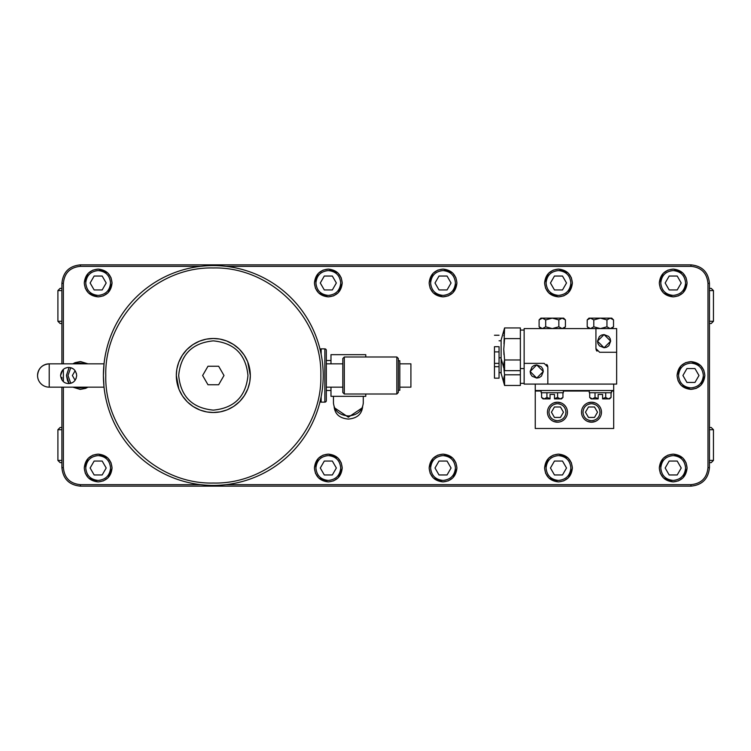 <?xml version="1.0" encoding="UTF-8"?>
<svg xmlns="http://www.w3.org/2000/svg" width="751" height="751" viewBox="0 0 751 751"><rect width="100%" height="100%" fill="white"/><g stroke="black" fill="none" stroke-linecap="round" stroke-linejoin="round"><path stroke-width="1.13" d="M709.451 323.512L711.225 323.512L713.45 321.287L709.451 321.287M713.45 321.287L713.45 290.581L709.451 290.581M61.901 290.581L57.902 290.581L57.902 321.287L61.901 321.287M713.45 290.581L711.225 288.356L709.451 288.356M60.118 427.488L61.901 427.488L60.118 427.488L57.902 429.713L61.901 429.713M709.451 429.713L713.45 429.713L711.225 427.488L709.451 427.488M61.901 462.644L60.118 462.644L57.902 460.419L61.901 460.419M709.451 460.419L713.45 460.419L713.45 429.713M57.902 460.419L57.902 429.713M709.451 462.644L711.225 462.644L713.45 460.419M80.723 361.625L87.933 363.841L80.404 361.625L72.875 363.841L74.922 362.752M85.877 388.248L87.933 387.159L80.404 389.375L72.875 387.159L80.075 389.375M85.548 388.389L80.404 389.375M98.484 269.121L107.74 272.951M107.975 273.176L110.913 277.513M111.045 277.842L112.03 282.648M98.165 269.111C106.586 269.938 111.214 274.566 112.04 282.996C111.214 291.416 106.586 296.044 98.165 296.87C89.735 296.044 85.107 291.416 84.281 282.996C85.107 274.566 89.735 269.938 98.165 269.111L93.011 270.107M112.03 283.343L108.2 292.571M107.975 292.806L103.638 295.744M103.309 295.875L98.541 296.861M98.484 454.139L107.74 457.969M107.975 458.194L110.913 462.532M111.045 462.86L112.03 467.666M98.165 454.13C106.586 454.956 111.214 459.584 112.04 468.004C111.214 476.434 106.586 481.062 98.165 481.889C89.735 481.062 85.107 476.434 84.281 468.004C85.107 459.584 89.735 454.956 98.165 454.13L93.011 455.125M112.03 468.361L108.2 477.58M107.975 477.824L103.638 480.753M103.309 480.893L98.541 481.879M328.647 269.121L337.894 272.951M338.128 273.176L341.067 277.513M341.207 277.842L342.193 282.648M328.318 269.111C336.748 269.938 341.376 274.566 342.193 282.996C341.376 291.416 336.748 296.044 328.318 296.87C319.898 296.044 315.27 291.416 314.444 282.996C315.27 274.566 319.898 269.938 328.318 269.111L323.174 270.107M342.193 283.343L338.363 292.571M338.128 292.806L333.801 295.744M333.472 295.875L328.318 296.87M328.647 454.139L337.894 457.969M338.128 458.194L341.067 462.532M341.207 462.86L342.193 467.666M328.318 454.13C336.748 454.956 341.376 459.584 342.193 468.004C341.376 476.434 336.748 481.062 328.318 481.889C319.898 481.062 315.27 476.434 314.444 468.004C315.27 459.584 319.898 454.956 328.318 454.13L323.174 455.125M342.193 468.361L338.363 477.58M338.128 477.824L333.801 480.753M333.472 480.893L328.694 481.879M443.353 269.121L452.609 272.951M452.844 273.176L455.782 277.513M455.913 277.842L456.899 282.648M443.034 269.111C451.454 269.938 456.082 274.566 456.908 282.996C456.082 291.416 451.454 296.044 443.034 296.87C434.604 296.044 429.976 291.416 429.159 282.996C429.976 274.566 434.604 269.938 443.034 269.111L437.88 270.107M456.899 283.343L453.069 292.571M452.844 292.806L448.507 295.744M448.178 295.875L443.034 296.87M443.353 454.139L452.609 457.969M452.844 458.194L455.782 462.532M455.913 462.86L456.899 467.666M443.034 454.13C451.454 454.956 456.082 459.584 456.908 468.004C456.082 476.434 451.454 481.062 443.034 481.889C434.604 481.062 429.976 476.434 429.159 468.004C429.976 459.584 434.604 454.956 443.034 454.13L437.88 455.125M456.899 468.361L453.069 477.58M452.844 477.824L448.507 480.753M448.178 480.893L443.034 481.889M558.8 269.121L568.056 272.951M568.291 273.176L571.229 277.513M571.37 277.842L572.356 282.648M558.481 269.111C566.911 269.938 571.53 274.566 572.356 282.996C571.53 291.416 566.911 296.044 558.481 296.87C550.051 296.044 545.423 291.416 544.606 282.996C545.423 274.566 550.051 269.938 558.481 269.111M572.356 283.343L568.526 292.571M568.291 292.806L563.963 295.744M563.625 295.875L558.857 296.861M558.8 454.139L568.056 457.969M568.291 458.194L571.229 462.532M571.37 462.86L572.356 467.666M558.481 454.13C566.911 454.956 571.53 459.584 572.356 468.004C571.53 476.434 566.911 481.062 558.481 481.889C550.051 481.062 545.423 476.434 544.606 468.004C545.423 459.584 550.051 454.956 558.481 454.13M572.356 468.361L568.526 477.58M568.291 477.824L563.963 480.753M563.625 480.893L558.857 481.879M673.516 269.121L682.762 272.951M683.006 273.176L685.935 277.513M686.076 277.842L687.062 282.648M673.187 269.111C681.617 269.938 686.245 274.566 687.071 282.996C686.245 291.416 681.617 296.044 673.187 296.87C664.766 296.044 660.138 291.416 659.312 282.996C660.138 274.566 664.766 269.938 673.187 269.111L668.043 270.107M687.062 283.343L683.232 292.571M683.006 292.806L678.669 295.744M678.341 295.875L673.563 296.861M673.516 454.139L682.762 457.969M683.006 458.194L685.935 462.532M686.076 462.86L687.062 467.666M673.187 454.13C681.617 454.956 686.245 459.584 687.071 468.004C686.245 476.434 681.617 481.062 673.187 481.889C664.766 481.062 660.138 476.434 659.312 468.004C660.138 459.584 664.766 454.956 673.187 454.13L668.043 455.125M687.062 468.361L683.232 477.58M683.006 477.824L678.669 480.753M678.341 480.893L673.187 481.889M691.277 361.625L700.523 365.455M700.767 365.69L703.696 370.018M703.837 370.356L704.823 375.153M690.948 361.625C699.378 362.451 704.006 367.07 704.832 375.5C704.006 383.93 699.378 388.549 690.948 389.375C682.528 388.549 677.9 383.93 677.073 375.5C677.9 367.07 682.528 362.451 690.948 361.625L685.804 362.611M704.823 375.857L700.993 385.075M700.767 385.31L696.43 388.248M696.102 388.389L690.948 389.375M84.619 387.159L80.404 387.891L76.18 387.159M76.18 363.841L80.404 363.108L84.619 363.841M110.557 282.996C109.824 290.524 105.694 294.655 98.165 295.387C90.636 294.655 86.496 290.524 85.764 282.996C86.496 275.467 90.636 271.327 98.165 270.595C105.694 271.327 109.824 275.467 110.557 282.996M110.557 468.004C109.824 475.533 105.694 479.673 98.165 480.405C90.636 479.673 86.496 475.533 85.764 468.004C86.496 460.476 90.636 456.345 98.165 455.613C105.694 456.345 109.824 460.476 110.557 468.004M340.719 282.996C339.978 290.524 335.847 294.655 328.318 295.387C320.79 294.655 316.659 290.524 315.927 282.996C316.659 275.467 320.79 271.327 328.318 270.595C335.847 271.327 339.978 275.467 340.719 282.996M340.719 468.004C339.978 475.533 335.847 479.673 328.318 480.405C320.79 479.673 316.659 475.533 315.927 468.004C316.659 460.476 320.79 456.345 328.318 455.613C335.847 456.345 339.978 460.476 340.719 468.004M455.425 282.996C454.693 290.524 450.562 294.655 443.034 295.387C435.505 294.655 431.374 290.524 430.633 282.996C431.374 275.467 435.505 271.327 443.034 270.595C450.562 271.327 454.693 275.467 455.425 282.996M455.425 468.004C454.693 475.533 450.562 479.673 443.034 480.405C435.505 479.673 431.374 475.533 430.633 468.004C431.374 460.476 435.505 456.345 443.034 455.613C450.562 456.345 454.693 460.476 455.425 468.004M570.873 282.996C570.14 290.524 566.01 294.655 558.481 295.387C550.952 294.655 546.822 290.524 546.08 282.996C546.822 275.467 550.952 271.327 558.481 270.595C566.01 271.327 570.14 275.467 570.873 282.996M570.873 468.004C570.14 475.533 566.01 479.673 558.481 480.405C550.952 479.673 546.822 475.533 546.08 468.004C546.822 460.476 550.952 456.345 558.481 455.613C566.01 456.345 570.14 460.476 570.873 468.004M685.588 282.996C684.856 290.524 680.716 294.655 673.187 295.387C665.658 294.655 661.528 290.524 660.796 282.996C661.528 275.467 665.658 271.327 673.187 270.595C680.716 271.327 684.856 275.467 685.588 282.996M685.588 468.004C684.856 475.533 680.716 479.673 673.187 480.405C665.658 479.673 661.528 475.533 660.796 468.004C661.528 460.476 665.658 456.345 673.187 455.613C680.716 456.345 684.856 460.476 685.588 468.004M703.349 375.5C702.617 383.029 698.477 387.159 690.948 387.891C683.419 387.159 679.289 383.029 678.557 375.5C679.289 367.971 683.419 363.841 690.948 363.108C698.477 363.841 702.617 367.971 703.349 375.5M541.161 390.52L541.161 392.745L563.363 392.745L563.363 390.52M613.689 384.08L613.689 390.52L535.247 390.52L535.247 384.08M589.263 390.52L589.263 392.745L611.474 392.745L611.474 390.52M595.308 402.977L591.488 402.217A9.988 9.988 0 0 1 601.476 412.205A9.988 9.988 0 0 1 591.488 422.193L595.308 421.433M561.269 402.977L557.449 402.217A9.988 9.988 0 0 1 567.437 412.205A9.988 9.988 0 0 1 557.449 422.193A9.988 9.988 0 0 1 547.451 412.205A9.988 9.988 0 0 1 557.449 402.217L553.618 402.977M600.002 412.205C599.495 417.378 596.66 420.213 591.488 420.72C586.315 420.213 583.48 417.378 582.973 412.205C583.48 407.042 586.315 404.198 591.488 403.7C596.66 404.198 599.495 407.042 600.002 412.205M565.954 412.205C565.447 417.378 562.612 420.213 557.449 420.72C552.276 420.213 549.441 417.378 548.934 412.205C549.441 407.042 552.276 404.198 557.449 403.7C562.612 404.198 565.447 407.042 565.954 412.205M503.977 369.501L504.578 374.787L520.368 374.787L520.368 385.47L504.578 385.47L501.124 373.388L501.124 358.593L504.578 370.665L520.368 370.665L520.368 359.982L504.578 359.982L504.578 370.665M524.142 383.348L520.368 383.348M524.142 330.065L520.368 330.065M501.124 358.593L501.124 340.015L504.578 327.934L520.368 327.934L520.368 338.617L504.578 338.617L503.761 349.299L504.578 359.982L503.968 362.686M520.368 338.617L520.368 359.982M524.142 368.544L520.368 368.544M542.842 369.07L543.311 371.501L536.721 378.091L530.14 371.501L536.721 364.92L541.293 366.76M541.377 366.845L542.785 368.938M534.29 365.38L536.721 364.92L543.311 371.501L541.471 376.073M541.377 376.157L539.284 377.575M539.162 377.622L536.721 378.091L532.159 376.251M588.972 328.581L587.207 326.816L590.502 328.581L587.207 326.816L587.207 319.907L588.84 318.612M540.87 328.581L539.105 326.816L542.391 328.581L539.105 326.816L539.105 319.907L540.739 318.612M610.188 338.729L610.657 341.161L604.067 347.751L597.486 341.161L604.067 334.57L608.639 336.41M608.723 336.504L610.131 338.598M601.635 335.04L604.067 334.57L610.657 341.161L608.817 345.732M608.723 345.817L606.63 347.225M606.508 347.281L604.067 347.751L599.505 345.911M602.593 398.621L605.71 397.457L608.376 398.884L602.593 398.884L602.593 394.444L598.153 394.444L598.153 398.884L591.121 398.884L589.685 397.457L592.361 398.884L591.14 398.574M610.234 318.142L606.949 319.907L600.368 318.142L611.765 318.142L613.529 319.907L610.234 318.142L611.896 318.612M562.133 318.142L558.847 319.907L552.267 318.142L563.663 318.142L565.428 319.907L562.133 318.142L563.785 318.612M503.968 377.481L504.578 374.787L504.578 385.47M503.968 330.628L504.578 327.934L503.977 343.902M326.319 390.482L330.984 390.482M326.319 360.518L330.984 360.518M501.124 372.618L499.058 372.618M501.124 340.794L499.058 340.794M501.124 357.814L499.058 357.814M330.984 387.159L330.984 396.331L365.765 396.331L365.765 394.003M365.765 356.997L365.765 354.669L330.984 354.669L330.984 363.841M499.058 366.695L499.058 378.166L494.468 378.166L494.468 366.695L499.058 366.695L499.058 363.362L494.468 363.362L494.468 366.695M333.463 396.331L333.463 403.034C334.345 410.872 339.321 415.181 348.38 415.941C357.438 415.181 362.404 410.872 363.287 403.034L363.287 396.331M319.663 347.788L320.057 349.337A1.483 1.483 0 0 1 321.146 348.858L324.845 348.858A1.483 1.483 0 0 1 326.319 350.341L326.319 400.659A1.483 1.483 0 0 1 324.845 402.142L324.845 348.858M324.845 402.142L321.146 402.142A1.483 1.483 0 0 1 320.057 401.663L319.663 403.212M37.55 375.5A11.659 11.659 0 0 0 49.209 387.159L49.209 363.841A11.659 11.659 0 0 0 37.55 375.5C38.245 368.422 42.122 364.535 49.209 363.841L104.032 363.841L103.413 375.5A109.899 109.899 0 0 1 213.312 265.601A109.899 109.899 0 0 1 323.212 375.5A109.899 109.899 0 0 1 213.312 485.399A109.899 109.899 0 0 1 103.413 375.5L103.948 386.267M213.312 483.034C155.851 484.517 104.305 432.961 105.788 375.5C104.305 318.039 155.851 266.483 213.312 267.966C270.773 266.483 322.329 318.039 320.846 375.5C322.329 432.961 270.773 484.517 213.312 483.034M326.319 387.159L342.822 387.159M326.319 363.841L342.822 363.841M76.696 375.5C75.973 380.626 73.288 383.32 68.632 383.564C64.042 383.395 61.347 380.71 60.568 375.5C61.197 370.45 63.891 367.765 68.632 367.436C73.269 367.652 75.964 370.346 76.696 375.5M49.209 387.159L104.032 387.159M67.459 367.521L64.933 368.328M62.652 370.093L60.568 375.5M348.38 417.218L362.189 407.887L348.38 417.218L334.561 407.877M334.129 406.732C334.974 414.223 339.724 418.335 348.38 419.067C357.025 418.335 361.775 414.223 362.62 406.732M206.581 339.114L213.312 338.494A37.006 37.006 0 0 1 250.318 375.5A37.006 37.006 0 0 1 213.312 412.506A37.006 37.006 0 0 1 176.316 375.5A37.006 37.006 0 0 1 213.312 338.494L219.414 339.001M220.052 339.114L226.408 340.888M226.652 340.982L233.43 344.446M233.561 344.531L238.94 348.811M239.485 349.337L243.981 354.801M244.291 355.251L247.511 361.362M247.717 361.879L250.318 375.5L249.82 381.564M249.698 382.231L247.924 388.586M247.83 388.83L244.375 395.617M244.291 395.749L240.01 401.128M239.485 401.663L234.021 406.169M233.561 406.469L227.45 409.699M226.933 409.905L220.663 411.764M220.052 411.886L213.312 412.506L207.22 411.999M344.305 356.997L342.822 358.48L342.822 392.52L344.305 394.003L344.305 356.997L396.847 356.997L396.847 394.003L344.305 394.003M398.33 390.304L399.814 390.304L399.814 360.696L398.33 360.696M247.952 375.5C245.896 396.537 234.35 408.084 213.312 410.13C192.275 408.084 180.738 396.537 178.682 375.5C180.738 354.463 192.275 342.916 213.312 340.87C234.35 342.916 245.896 354.463 247.952 375.5M396.847 394.003L398.33 392.52L398.33 358.48L396.847 356.997M399.814 387.159L410.91 387.159L410.91 363.841L399.814 363.841M326.319 351.675L326.319 375.5M223.995 375.5L218.654 384.747L207.971 384.747L202.629 375.5L207.971 366.253L218.654 366.253L223.995 375.5M178.907 389.121L176.316 375.5L176.814 369.436M176.926 368.769L178.7 362.414M178.794 362.17L182.258 355.383M182.343 355.251L186.624 349.872M187.149 349.337L192.613 344.831M193.063 344.531L199.175 341.301M199.691 341.095L205.971 339.236M206.581 411.886L200.226 410.112M199.982 410.018L193.195 406.554M193.063 406.469L187.684 402.189M187.149 401.663L182.643 396.199M182.343 395.749L179.123 389.638M68.632 383.564L72.152 382.757M74.696 380.813L76.161 378.391M76.499 373.716L74.893 370.421M72.997 368.713L70.538 367.661M103.413 375.5L103.45 372.721M103.497 371.154L103.666 368.103M103.722 383.733L103.45 378.279M499.058 363.362L499.058 346.709L494.468 346.709C494.468 331.914 494.468 331.914 494.468 346.709L494.468 363.362M499.058 346.709C499.058 331.914 499.058 331.914 499.058 346.709M541.584 392.745L541.584 397.457L543.011 398.884L550.042 398.884L550.042 394.444L554.482 394.444L554.482 398.884L561.513 398.884L562.95 397.457L561.617 398.499M542.391 318.142L540.87 318.142L539.105 319.907L542.391 318.142L552.267 318.142L545.686 319.907L542.391 318.142M590.502 318.142L588.972 318.142L587.207 319.907L590.502 318.142L600.368 318.142L593.788 319.907L590.493 318.142M503.968 335.922L503.883 335.303M503.761 333.275L503.883 331.257M503.977 354.697L503.761 349.299M503.968 367.971L503.883 367.342M503.761 365.324L503.883 363.306M503.968 382.766L503.883 382.146M503.761 380.128L503.883 378.11M611.051 392.745L611.051 397.457L608.376 398.884L609.615 398.884L611.051 397.457L609.728 398.499M520.368 374.787L520.368 370.665M563.663 328.581L565.428 326.816L565.428 319.907M565.428 326.816L562.133 328.581L558.847 326.816L558.847 319.907M558.847 326.816L552.267 328.581L545.686 326.816L545.686 319.907M545.686 326.816L542.391 328.581M613.529 319.907L613.529 326.816L610.234 328.581L606.949 326.816L606.949 319.907M606.949 326.816L600.368 328.581L593.788 326.816L593.788 319.907M593.788 326.816L590.502 328.581M563.466 412.205L560.453 417.425L554.435 417.425L551.422 412.205L554.435 406.986L560.453 406.986L563.466 412.205M597.514 412.205L594.501 417.425L588.474 417.425L585.461 412.205L588.474 406.986L594.501 406.986L597.514 412.205M598.153 398.621L595.027 397.457L592.361 398.884M541.584 397.457L544.25 398.884L543.039 398.574M550.042 398.621L546.925 397.457L544.25 398.884M554.482 398.621L557.608 397.457L560.274 398.884L562.95 397.457L562.95 392.745M597.946 343.601L597.486 341.161L599.326 336.598M599.411 336.504L601.504 335.096M599.411 345.817L598.003 343.723M589.685 392.745L589.685 397.457M595.027 392.745L595.027 397.457M605.71 392.745L605.71 397.457M546.925 392.745L546.925 397.457M557.608 392.745L557.608 397.457M686.94 382.456L682.922 375.5L686.94 368.544L694.966 368.544L698.984 375.5L694.966 382.456L686.94 382.456M669.179 474.961L665.161 468.004L669.179 461.048L677.205 461.048L681.223 468.004L677.205 474.961L669.179 474.961M669.179 289.952L665.161 282.996L669.179 276.039L677.205 276.039L681.223 282.996L677.205 289.952L669.179 289.952M554.463 474.961L550.445 468.004L554.463 461.048L562.499 461.048L566.517 468.004L562.499 474.961L554.463 474.961M554.463 289.952L550.445 282.996L554.463 276.039L562.499 276.039L566.517 282.996L562.499 289.952L554.463 289.952M439.016 474.961L434.998 468.004L439.016 461.048L447.052 461.048L451.06 468.004L447.052 474.961L439.016 474.961M439.016 289.952L434.998 282.996L439.016 276.039L447.052 276.039L451.06 282.996L447.052 289.952L439.016 289.952M324.301 474.961L320.292 468.004L324.301 461.048L332.336 461.048L336.354 468.004L332.336 474.961L324.301 474.961M324.301 289.952L320.292 282.996L324.301 276.039L332.336 276.039L336.354 282.996L332.336 289.952L324.301 289.952M94.147 474.961L90.129 468.004L94.147 461.048L102.174 461.048L106.191 468.004L102.174 474.961L94.147 474.961M94.147 289.952L90.129 282.996L94.147 276.039L102.174 276.039L106.191 282.996L102.174 289.952L94.147 289.952M75.128 380.288L72.368 375.5L75.128 370.722M530.6 373.942L530.14 371.501L531.98 366.939M532.065 366.845L534.158 365.437M532.065 376.157L530.657 374.064M595.928 348.558L595.928 328.581L616.646 328.581L616.646 352.266L599.627 352.266L595.928 348.558L596.191 349.928M596.378 350.332L597.007 351.177M595.928 328.581L524.142 328.581L524.142 363.362L544.128 363.362L547.826 367.061L547.563 365.699M547.376 365.296L546.737 364.451M587.667 421.433L591.488 422.193A9.988 9.988 0 0 1 581.499 412.205A9.988 9.988 0 0 1 591.488 402.217L587.667 402.977M70.754 383.282L68.003 375.5L70.754 367.718M547.826 367.061L547.826 384.08L524.142 384.08L524.142 363.362M547.826 384.08L616.646 384.08L616.646 352.266M553.618 421.433L557.449 422.193M613.689 390.52L613.689 428.492L535.247 428.492L535.247 390.52M67.656 380.982L69.101 383.554L66.52 375.5L69.101 367.446L66.529 375.143M677.083 375.143L680.913 365.925M681.138 365.69L685.475 362.752M690.629 389.375L681.373 385.545M681.138 385.31L678.2 380.982M678.069 380.644L677.083 375.847M659.322 467.657L663.152 458.429M663.377 458.194L667.714 455.256M672.868 481.879L663.612 478.049M663.377 477.824L660.439 473.487M660.307 473.158L659.322 468.352M659.322 282.639L663.152 273.42M663.377 273.176L667.714 270.247M672.868 296.861L663.612 293.031M663.377 292.806L660.439 288.468M660.307 288.14L659.322 283.334M544.606 467.657L548.437 458.429M548.671 458.194L552.999 455.256M553.337 455.125L558.106 454.139M558.162 481.879L548.906 478.049M548.671 477.824L545.733 473.487M545.592 473.158L544.606 468.352M544.606 282.639L548.437 273.42M548.671 273.176L552.999 270.247M553.337 270.107L558.106 269.121M558.162 296.861L548.906 293.031M548.671 292.806L545.733 288.468M545.592 288.14L544.606 283.334M429.159 467.657L432.989 458.429M433.214 458.194L437.551 455.256M442.705 481.879L433.458 478.049M433.214 477.824L430.285 473.487M430.145 473.158L429.159 468.352M429.159 282.639L432.989 273.42M433.214 273.176L437.551 270.247M442.705 296.861L433.458 293.031M433.214 292.806L430.285 288.468M430.145 288.14L429.159 283.334M314.453 467.657L318.274 458.429M318.508 458.194L322.846 455.256M327.999 481.879L318.743 478.049M318.508 477.824L315.57 473.487M315.439 473.158L314.453 468.352M314.453 282.639L318.274 273.42M318.508 273.176L322.846 270.247M327.999 296.861L318.743 293.031M318.508 292.806L315.57 288.468M315.439 288.14L314.453 283.334M84.29 467.657L88.12 458.429M88.346 458.194L92.683 455.256M97.837 481.879L88.59 478.049M88.346 477.824L85.417 473.487M85.276 473.158L84.29 468.352M84.29 282.639L88.12 273.42M88.346 273.176L92.683 270.247M97.837 296.861L88.59 293.031M88.346 292.806L85.417 288.468M85.276 288.14L84.29 283.334M75.25 362.611L80.028 361.625M67.515 380.644L66.529 375.847M226.051 266.342L690.948 266.342C701.293 267.347 706.963 273.026 707.977 283.362L707.977 467.638C706.963 477.974 701.293 483.653 690.948 484.658L226.051 484.658M63.375 363.841L63.375 283.362C64.389 273.026 70.059 267.347 80.404 266.342L200.583 266.342M200.583 484.658L80.404 484.658C70.059 483.653 64.389 477.974 63.375 467.638L63.375 387.159M63.375 381.621L63.375 369.379M63.375 283.362L61.901 283.362L61.901 363.841L61.901 283.362C63 272.125 69.167 265.957 80.404 264.859L690.948 264.859C702.185 265.957 708.353 272.125 709.451 283.362L709.451 467.638C708.353 478.875 702.185 485.043 690.948 486.141L80.404 486.141C69.167 485.043 63 478.875 61.901 467.638L61.901 387.159M61.901 379.94L61.901 377.406M690.948 484.658L690.948 486.141L80.404 486.141L80.404 484.658L80.404 486.141M80.404 264.859L80.404 266.342L80.404 264.859L690.948 264.859L690.948 266.342M61.901 288.356L60.118 288.356L57.902 290.581M57.902 321.287L60.118 323.512L61.901 323.512M321.146 402.142L321.146 396.744M321.146 354.256L321.146 348.858M494.468 351.89L499.058 351.89M535.247 391.046L541.161 391.046M563.363 391.046L589.263 391.046M611.474 391.046L613.689 391.046M708.24 467.638L709.451 467.638M707.977 283.362L709.451 283.362M63.375 467.638L61.901 467.638M499.058 335.237L494.468 335.237M611.765 328.581L613.529 326.816"/></g></svg>
